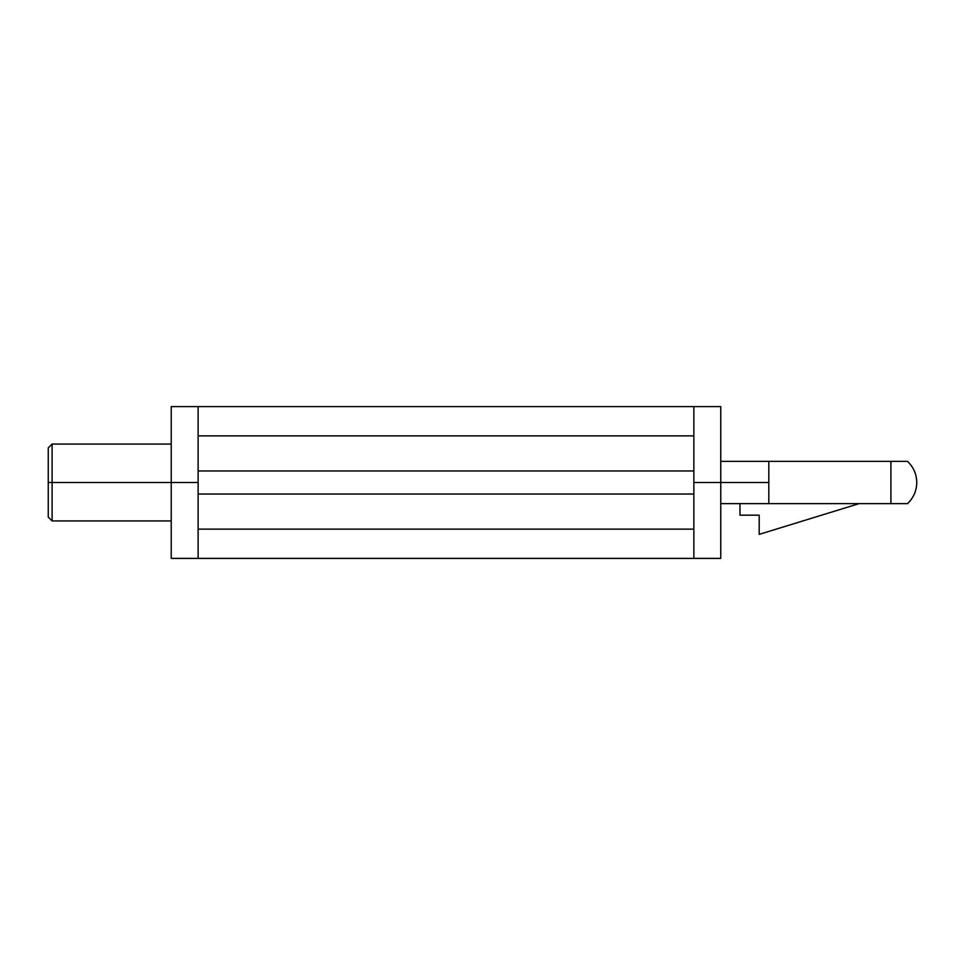 <?xml version="1.0" encoding="UTF-8"?>
<svg xmlns="http://www.w3.org/2000/svg" width="965" height="965" viewBox="0 0 965 965"><rect width="100%" height="100%" fill="white"/><g stroke="black" fill="none" stroke-linecap="round" stroke-linejoin="round"><path stroke-width="1.45" d="M720.759 482.5L768.803 482.5L768.803 461.367L720.759 461.367L907.522 461.367L768.803 461.367L768.803 482.5L720.759 482.5L720.759 406.603L693.859 406.603L693.859 482.5L720.759 482.5L693.859 482.5L693.859 558.397L720.759 558.397L720.759 482.5L720.759 558.397L171.227 558.397L198.127 558.397L198.127 406.603L171.227 406.603L171.227 482.5L198.127 482.5L171.227 482.5L171.227 558.397L171.227 406.603L720.759 406.603L720.759 482.5M890.9 503.633L720.759 503.633L768.803 503.633L768.803 482.5L768.803 503.633L890.9 503.633L890.9 461.367L890.9 503.633L907.522 503.633L890.9 503.633M890.9 461.367L907.522 461.367L890.9 461.367M198.127 529.134L693.859 529.134L198.127 529.134M693.859 494.032L198.127 494.032L198.127 558.397L693.859 558.397L693.859 470.968L198.127 470.968L198.127 494.032L693.859 494.032M198.127 470.968L693.859 470.968L693.859 406.603L198.127 406.603L198.127 470.968M693.859 435.866L198.127 435.866L693.859 435.866M739.974 515.165L739.974 503.633L739.974 515.165L759.19 515.165L739.974 515.165M759.19 534.381L759.19 515.165L759.19 534.381L859.103 503.633L759.19 534.381M52.098 482.5L52.098 520.931L52.098 444.069L52.098 482.5L171.227 482.5L52.098 482.5L52.098 444.069L52.098 520.931L52.098 482.5L48.25 482.5L48.25 517.083L48.25 447.917L48.25 482.5L52.098 482.5M907.522 503.633C913.566 497.783 916.641 490.739 916.75 482.5C916.641 474.261 913.566 467.217 907.522 461.367M48.25 517.083L52.098 520.931L171.227 520.931M48.25 447.917L52.098 444.069L171.227 444.069"/></g></svg>
